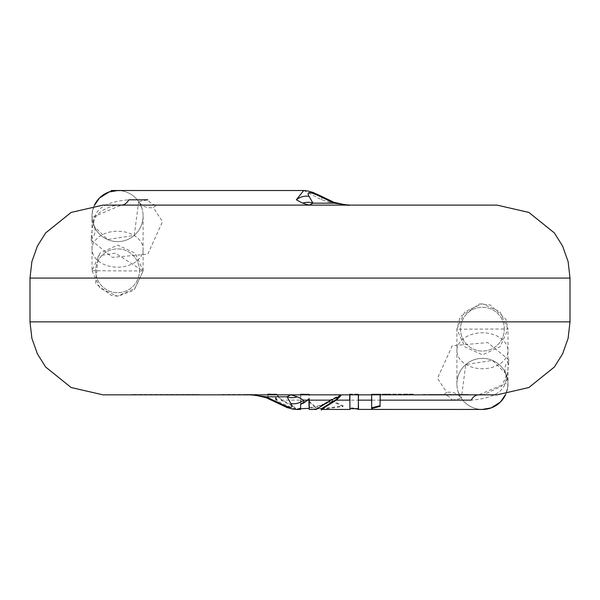 <?xml version="1.0" encoding="UTF-8"?>
<svg xmlns="http://www.w3.org/2000/svg" width="600" height="600" viewBox="0 0 600 600"><rect width="100%" height="100%" fill="white"/><g stroke="black" fill="none" stroke-linecap="round" stroke-linejoin="round"><path stroke-width="0.45" stroke-dasharray="3 2.25" d="M379.388 394.845L371.663 394.845L371.663 394.118L378.263 394.11L379.388 394.11L379.388 394.845L379.388 394.11L413.19 394.11L413.205 394.845L409.447 394.845L478.688 394.845L506.183 383.272L509.107 360.045L487.695 342.57L452.25 345.743L437.482 378.322L446.798 392.452L443.123 394.845L309.225 394.845L309.225 402.06L309.293 394.118M371.647 394.088L378.067 394.11L371.632 394.132L371.325 399.645M371.325 399.66L371.505 407.857M380.138 394.845L380.197 394.125M371.625 394.095L404.61 394.155M404.572 395.183L404.49 394.433L413.22 394.132L400.283 394.118M371.663 408.548L371.535 407.857M349.785 394.845L349.882 394.125L358.5 394.11L358.5 394.845L371.647 394.785M380.25 394.845L404.61 394.845M358.5 409.373L358.545 408.645L350.002 407.662L349.882 408.368L358.515 409.395M358.32 394.845L358.455 394.095L357.757 394.118L358.5 394.118L358.5 394.702M349.987 407.873L349.582 400.147M349.882 408.457L349.77 407.737M267.968 397.403L267.728 394.118L276.345 394.11L276.345 394.845L251.04 394.845L349.89 394.845L349.882 394.14M349.882 394.845L358.5 394.845M350.175 408.668L349.875 409.44M303.202 402.525L300.413 403.71L300.608 404.295M309.202 399.232L308.85 398.737L303.21 402.525M309.285 408.097L309.225 409.485M308.865 398.775L308.888 399.683M300.675 394.118L300.945 399.66L300.487 407.528L300.413 403.71M300.608 408.787L300.487 407.528M300.608 408.217L300.615 394.845L309.225 394.845L309.248 394.132L300.593 394.14M321.472 408.69L343.17 405.915L332.572 400.845L315.442 406.905L309.532 401.528M340.718 395.002L338.933 396.202M340.89 395.692L340.733 395.01L330.66 399.638L316.373 408.705L309.413 406.658M300.593 394.147L300.608 394.845L276.525 394.845L281.055 400.147L292.365 406.147L295.455 409.05L292.733 408.923L296.288 409.425M309.233 407.325L316.41 409.327M329.692 401.13L329.332 400.612M321.45 409.418L342.952 406.56L343.17 405.915M342.952 406.56L332.272 401.355L332.572 400.845M332.272 401.355L315.27 407.572L315.442 406.905M315.248 407.572L309.218 402.06M267.772 393.96L276.345 394.103L276.525 394.845M309.225 400.147L452.145 400.147A14.595 11.692 90 0 0 443.123 394.845L102.975 394.845M497.025 394.845L478.688 394.845L484.23 394.418L501.915 386.077L506.355 375.615L505.793 373.575C508.17 389.257 496.635 398.115 471.188 400.147M140.752 394.845L199.11 394.478L131.76 394.478L140.752 394.845M248.243 394.478L245.947 394.478M219.263 394.845L245.947 394.845M253.327 394.845L253.748 394.478M459.63 394.845L427.005 394.845M423.195 394.845L433.942 394.845M452.145 400.147L461.355 398.325A25.537 25.537 0 0 0 482.558 409.44A25.537 25.537 0 0 1 461.355 398.325L465.735 364.567L492.435 360.397L505.793 373.575A25.537 25.537 0 0 1 505.748 394.32L507.765 386.888L507.795 380.587L505.845 373.74M278.655 403.702A14.595 3.248 118.3 0 1 278.1 402.375L292.733 408.923M275.827 401.272L275.752 397.395L275.46 397.935L278.1 402.375M275.745 397.388L278.46 401.783L292.845 408.217M292.853 408.195L295.538 408.345L295.455 409.05M295.53 408.338L292.597 405.51L281.407 399.66L276.593 394.118L274.035 394.08L276.353 394.103M267.78 394.118L267.96 397.41L275.798 401.257L275.46 401.85L275.452 397.935M267.735 398.048L275.475 401.857M292.597 405.51L292.14 406.77M276.337 399.525L275.483 399.263M266.062 397.665A14.595 1.177 112.3 0 0 266.91 396.795L251.13 394.845M267.72 397.013L266.91 396.795M117.442 190.515A25.537 25.537 0 0 1 143.108 216.06A25.537 25.537 0 0 0 117.442 190.515A25.537 25.537 0 0 1 138.645 201.63L134.265 235.388L107.565 239.558L94.207 226.38C89.812 210.892 117.615 203.423 121.312 205.11L93.817 216.683L90.892 239.91L112.305 257.385L147.75 254.212L162.517 221.632L153.203 207.502L156.877 205.11L348.96 205.11L102.975 205.11M497.025 205.11L156.877 205.11A14.595 11.692 90 0 1 147.855 199.808L138.645 201.63A14.595 14.288 -34.4 0 0 153.203 207.502M507.975 383.895A25.537 25.537 0 0 1 500.213 402.225A25.537 25.537 0 0 0 482.43 358.358A25.537 25.537 0 0 0 456.893 383.895A25.537 25.537 0 0 1 482.43 358.358A25.537 25.537 0 0 1 507.975 383.895L507.975 350.76A25.537 17.985 0 0 1 482.43 368.737A25.537 17.985 0 0 1 456.893 350.76A25.537 17.985 0 0 1 482.362 332.775A25.537 17.985 0 0 1 507.975 350.663A25.537 17.985 0 0 1 507.975 350.76L507.975 329.303M494.662 406.32A25.537 25.537 0 0 1 490.995 407.955A25.537 25.537 0 0 0 494.662 406.32M482.558 409.44A25.537 25.537 0 0 1 456.893 383.895A25.537 25.537 0 0 0 461.355 398.325A14.595 14.288 -34.4 0 0 446.798 392.452M507.967 328.98L499.83 311.58L482.303 303.757L464.857 311.745L456.893 329.22L507.967 328.98L505.905 319.29L490.2 304.972L479.662 303.885L460.192 316.763L456.9 329.22M456.893 383.895L456.893 329.303L464.903 346.882L482.513 354.847L500.062 346.8L507.975 329.168M504.322 329.168A21.893 21.893 0 0 0 471.487 310.207A21.893 21.893 0 0 0 471.487 348.127A21.893 21.893 0 0 0 504.322 329.168A21.893 21.893 0 0 0 482.43 307.275A21.893 21.893 0 0 0 460.537 329.168A21.893 21.893 0 0 0 482.43 351.06A21.893 21.893 0 0 0 504.322 329.168M509.107 360.045A14.595 12.15 156.2 0 0 505.793 373.575M303.803 190.515L321.653 199.808L333.09 203.16L348.87 205.11M143.108 270.653L143.108 249.195A25.537 17.985 180 0 1 143.108 249.292A25.537 17.985 180 0 1 117.502 267.18A25.537 17.985 180 0 1 92.025 249.195A25.537 17.985 180 0 1 117.57 231.218A25.537 17.985 180 0 1 143.108 249.195L143.108 216.06A25.537 25.537 0 0 1 94.207 226.38L94.02 225.945M143.108 216.06A25.537 25.537 0 0 1 94.207 226.38C91.83 210.697 103.365 201.84 128.812 199.808M90.892 239.91A14.595 12.15 156.2 0 0 94.207 226.38A25.537 25.537 0 0 1 92.025 216.06A25.537 25.537 0 0 0 94.207 226.38A25.537 25.537 0 0 1 94.252 205.635L92.25 212.917L92.205 219.405L94.035 225.938M92.025 216.06A25.537 25.537 0 0 1 100.845 196.755A25.537 25.537 0 0 0 92.025 216.06L92.025 270.653L100.035 253.072L117.645 245.108L135.203 253.155L143.108 270.788M104.708 193.995A25.537 25.537 0 0 1 109.118 191.955A25.537 25.537 0 0 0 104.708 193.995M92.025 270.735L99.99 288.21L117.435 296.197L134.962 288.375L143.108 270.975L133.965 290.257L118.148 296.205L111.413 295.455L95.565 283.62L98.205 255.915L115.305 253.14L143.1 270.975L92.032 270.735M139.462 270.788A21.893 21.893 0 0 0 106.62 251.827A21.893 21.893 0 0 0 106.62 289.748A21.893 21.893 0 0 0 139.462 270.788A21.893 21.893 0 0 0 117.57 248.895A21.893 21.893 0 0 0 95.677 270.788A21.893 21.893 0 0 0 117.57 292.68A21.893 21.893 0 0 0 139.462 270.788M321.653 199.808A14.595 3.248 118.3 0 0 321.345 196.245M333.09 203.16A14.595 1.177 112.3 0 1 333.938 202.29M243 394.478L253.327 394.478M254.445 394.478L257.1 394.478M245.903 394.478L219.263 394.478M447.345 394.845L433.942 394.478L468.24 394.478L427.005 394.478M456.967 394.845L447.345 394.478M459.623 394.478L456.967 394.478M423.195 394.478L433.942 394.478M432.037 394.478L460.365 394.478L432.037 394.478M432.037 394.845L460.365 394.845L432.037 394.845M281.055 400.147L300.593 400.147M570 321.87L30 321.87M570 278.085L30 278.085M384.143 394.118L391.103 394.11M387.795 394.11L403.35 394.11M413.205 394.125L413.213 394.822M413.22 394.088L404.61 394.088M404.722 394.838L404.647 394.147M413.243 394.83L413.243 394.11M358.507 409.312L358.425 408.487M358.545 409.425L358.507 408.54M358.447 409.403L358.493 408.585M349.882 394.095L356.468 394.11M349.95 408.442L350.04 407.685M349.882 408.63L349.987 407.842M349.935 394.86L349.935 394.11M300.577 393.975L309.263 394.207M320.25 408.705L316.35 408.697M309.233 409.478L309.293 408.345M267.69 394.118L271.635 394.103M267.712 394.103L267.728 395.303M276.36 394.845L276.368 394.125M459.45 395.033L457.717 390.382M140.55 204.923L142.282 209.572"/><path stroke-width="0.9" d="M380.197 394.125L380.04 405.683L371.535 407.85M409.447 394.845L380.25 394.845L380.032 405.668M380.25 406.327L371.663 408.54M371.67 408.548L371.647 394.785M413.205 394.845L379.388 394.845M358.5 394.845L358.26 409.365M482.558 409.44A25.537 25.537 0 0 0 490.995 407.955A25.537 25.537 0 0 1 482.558 409.44A25.537 25.537 0 0 0 505.748 394.32L500.423 402.022L491.22 407.88L482.28 409.44L358.388 409.41M358.507 409.312L358.32 394.845M349.582 400.147L349.785 394.845M349.905 408.368L349.89 394.845M316.41 409.327L331.005 400.147L340.89 395.692L336.33 400.147L321.45 409.418M309.233 407.325L309.21 399.248M309.202 399.232L303.517 403.088L300.608 404.295L300.562 409.447M297.33 396.795L290.835 394.845L287.048 396.795L266.01 396.795L279.998 403.5C290.288 408.525 293.903 408.525 290.85 403.5L287.048 396.795A14.595 13.462 -12.1 0 0 297.33 396.795L303.675 400.147L303.517 403.088M308.865 398.775L308.888 399.683C309.045 408.533 309.21 410.857 309.39 406.658M316.41 409.44L309.233 409.478L309.15 408.368L300.6 408.705M338.933 396.202L335.993 399.653L321.472 408.69L321.435 410.145M478.688 394.845A14.595 9.712 -90 0 0 471.188 400.147L380.243 400.147M570 321.87L30 321.87L31.883 338.347L37.44 353.97L45.668 367.05L71.13 387.525L102.975 394.845L497.025 394.845L528.87 387.525L554.332 367.05L562.56 353.97L568.118 338.347L570 321.87L570 278.085L568.118 261.608L562.56 245.985L554.332 232.905L528.87 212.43L497.025 205.11L102.975 205.11L71.13 212.43L45.668 232.905L37.44 245.985L31.883 261.608L30 278.085L570 278.085M257.1 394.845L254.445 394.845M253.748 394.845L248.243 394.845M245.498 394.845L243 394.845M300.608 408.217L296.317 409.425M290.85 403.5A14.595 11.775 -38.5 0 0 303.675 400.147L307.98 400.147M279.998 403.5A14.595 3.248 118.3 0 1 278.655 403.702M266.01 396.795A14.595 1.177 112.3 0 0 266.062 397.665C242.265 392.19 253.792 395.963 251.13 394.845L266.01 396.795M500.213 402.225A25.537 25.537 0 0 1 494.662 406.32A25.537 25.537 0 0 0 500.213 402.225M121.312 205.11A14.595 9.712 -90 0 0 128.812 199.808L147.855 199.808M119.985 190.62L111.3 190.515L117.72 190.515L109.02 191.993L99.442 198.06L94.245 205.635A25.537 25.537 0 0 1 117.442 190.515A25.537 25.537 0 0 0 109.118 191.955A25.537 25.537 0 0 1 117.442 190.515M296.325 199.808L303.697 190.515L307.26 190.852L312.945 192.405L321.337 196.245A14.595 3.248 118.3 0 0 320.002 196.455C309.712 191.43 306.097 191.43 309.15 196.455L312.952 203.16L309.173 205.11L302.67 203.16L296.325 199.808A14.595 11.775 -38.5 0 1 309.15 196.455M100.845 196.755A25.537 25.537 0 0 1 104.708 193.995A25.537 25.537 0 0 0 100.845 196.755M320.002 196.455L333.99 203.16L348.877 205.11C346.207 203.993 357.735 207.765 333.938 202.29A14.595 1.177 112.3 0 1 333.99 203.16L312.952 203.16A14.595 13.462 -12.1 0 0 302.67 203.16M371.655 400.147L358.522 400.147M331.005 400.147L309.21 400.147M349.89 400.147L336.33 400.147M358.545 409.425L358.507 408.54M358.447 409.403L358.493 408.585M358.507 408.697L349.897 408.697M322.05 409.44L349.882 409.44L349.965 408.308M349.882 409.41L349.853 408.757M349.935 394.86L349.935 394.11M322.17 408.705L320.25 408.705M300.675 408.36L300.608 409.433L300.548 408.51M296.288 409.44L300.562 409.44M266.062 397.665L287.055 407.55L292.755 409.11L296.355 409.44M30 321.87L30 278.085M303.803 190.515L117.72 190.515M321.337 196.245L333.938 202.29"/></g></svg>
